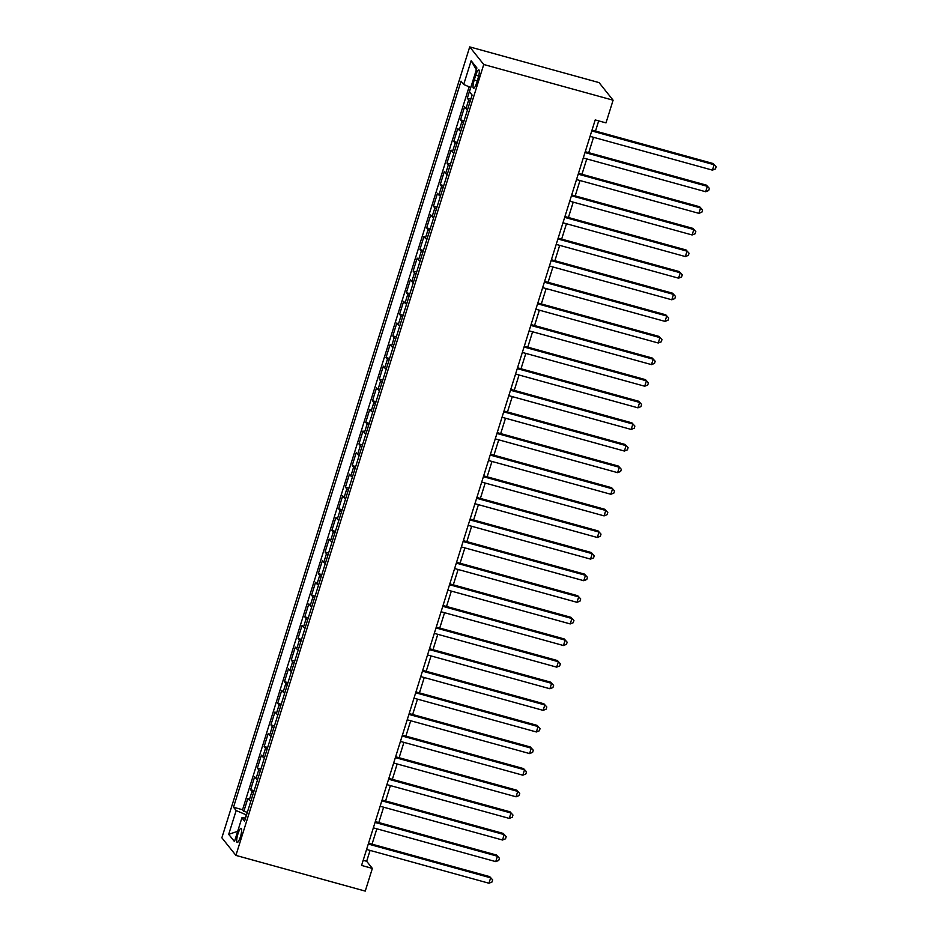 <?xml version="1.0" encoding="UTF-8"?>
<svg xmlns="http://www.w3.org/2000/svg" width="938" height="938" viewBox="0 0 938 938"><rect width="100%" height="100%" fill="white"/><g stroke="black" fill="none" stroke-linecap="round" stroke-linejoin="round"><path stroke-width="1.41" d="M240.374 836.919A7.328 1.595 -74.6 0 0 241.113 828.324A7.328 1.595 -74.6 0 0 237.947 833.87A7.328 1.595 -74.6 0 0 237.208 842.465A7.328 1.595 -74.6 0 0 240.374 836.919M469.715 46.9L221.86 837.798L235.907 855.397L483.75 64.499L469.715 46.9L599.065 82.603L613.1 100.202L483.75 64.499M470.677 87.445L467.3 98.232L470.817 99.194M467.534 109.687A9.169 1.395 -162.6 0 1 465.975 108.609L464.591 106.873L460.523 119.841L464.052 120.803M460.757 131.297A9.169 1.395 17.4 0 1 459.21 130.218L457.814 128.483L453.758 141.45L457.275 142.412M453.992 152.906A9.169 1.395 17.4 0 1 452.433 151.827L451.049 150.092L446.98 163.06L450.498 164.021M447.215 174.515A9.169 1.395 17.4 0 1 445.656 173.436L444.272 171.701L440.215 184.669L443.733 185.63M440.438 196.124A9.169 1.395 17.4 0 1 438.89 195.045L437.507 193.31L433.438 206.278L436.956 207.239M433.673 217.733A9.169 1.395 17.4 0 1 432.113 216.655L430.73 214.919L426.673 227.887L430.19 228.849M426.896 239.342A9.169 1.395 17.4 0 1 425.348 238.264L423.964 236.528L419.896 249.496L423.413 250.458M420.13 260.952A9.169 1.395 17.4 0 1 418.571 259.873L417.187 258.138L413.119 271.105L416.648 272.067M413.353 282.561A9.169 1.395 17.4 0 1 411.805 281.482L410.41 279.747L406.353 292.715L409.871 293.676M406.588 304.17A9.169 1.395 17.4 0 1 405.028 303.091L403.645 301.356L399.576 314.324L403.106 315.285M399.811 325.779A9.169 1.395 17.4 0 1 398.251 324.7L396.868 322.965L392.811 335.933L396.328 336.894M393.045 347.388A9.169 1.395 17.4 0 1 391.486 346.31L390.102 344.574L386.034 357.542L389.551 358.504M386.268 368.997A9.169 1.395 17.4 0 1 384.709 367.919L383.325 366.183L379.269 379.151L382.786 380.113M379.491 390.607A9.169 1.395 17.4 0 1 377.944 389.528L376.56 387.793L372.492 400.761L376.009 401.722M372.726 412.216A9.169 1.395 17.4 0 1 371.167 411.137L369.783 409.402L365.726 422.37L369.244 423.331M365.949 433.825A9.169 1.395 17.4 0 1 364.401 432.746L363.018 431.011L358.949 443.979L362.467 444.94M359.184 455.434A9.169 1.395 17.4 0 1 357.624 454.355L356.241 452.62L352.172 465.588L355.701 466.549M352.407 477.043A9.169 1.395 17.4 0 1 350.859 475.965L349.464 474.229L345.407 487.197L348.924 488.159M345.641 498.653A9.169 1.395 17.4 0 1 344.082 497.574L342.698 495.839L338.63 508.806L342.147 509.768M338.864 520.262A9.169 1.395 17.4 0 1 337.305 519.183L335.921 517.448L331.864 530.416L335.382 531.377M332.087 541.871A9.169 1.395 17.4 0 1 330.539 540.792L329.156 539.057L325.087 552.025L328.605 552.986M325.322 563.48A9.169 1.395 17.4 0 1 323.762 562.401L322.379 560.666L318.322 573.634L321.84 574.595M318.545 585.089A9.169 1.395 17.4 0 1 316.997 584.011L315.614 582.275L311.545 595.243L315.062 596.205M311.779 606.698A9.169 1.395 17.4 0 1 310.22 605.62L308.837 603.884L304.78 616.852L308.297 617.814M305.002 628.308A9.169 1.395 17.4 0 1 303.455 627.229L302.059 625.494L298.003 638.461L301.52 639.423M298.237 649.917A9.169 1.395 17.4 0 1 296.678 648.838L295.294 647.103L291.226 660.071L294.755 661.032M291.46 671.526A9.169 1.395 17.4 0 1 289.901 670.447L288.517 668.712L284.46 681.68L287.978 682.641M284.695 693.135A9.169 1.395 17.4 0 1 283.135 692.056L281.752 690.321L277.683 703.289L281.201 704.25M277.918 714.744A9.169 1.395 17.4 0 1 276.358 713.666L274.975 711.93L270.918 724.898L274.435 725.86M271.141 736.353A9.169 1.395 17.4 0 1 269.593 735.275L268.209 733.539L264.141 746.507L267.658 747.469M264.375 757.963A9.169 1.395 17.4 0 1 262.816 756.884L261.432 755.149L257.375 768.116L260.893 769.078M257.598 779.572A9.169 1.395 17.4 0 1 256.051 778.493L254.667 776.758L250.598 789.726L254.116 790.687M613.1 100.202L605.995 122.89L595.208 119.923L361.576 865.434L372.363 868.412L366.664 861.272L370.076 850.414M475.742 75.228L474.253 79.976A7.105 1.548 -74.6 0 0 473.538 88.301A7.105 1.548 -74.6 0 0 476.61 82.931L478.099 78.171A7.105 1.548 -74.6 0 0 478.814 69.858A7.105 1.548 -74.6 0 0 475.742 75.228L478.685 76.037M245.545 818.042L241.922 817.795L244.584 821.125L472.119 95.055L469.457 91.725L476.914 67.958L471.146 60.724L463.689 84.502L461.039 81.172L233.503 807.231L236.153 810.561L246.295 814.852L245.299 818.018M241.922 817.795L234.477 841.562L228.708 834.339L236.153 810.561M470.243 101.046A9.169 1.395 -162.6 0 1 468.683 99.967L467.3 98.232M469.117 86.788L242.555 809.74L243.821 811.335L247.351 812.296M250.833 801.181A9.169 1.395 17.4 0 1 249.274 800.102L247.89 798.367L243.821 811.335M253.541 792.54A9.169 1.395 -162.6 0 1 251.982 791.461L250.598 789.726M260.307 770.93A9.169 1.395 -162.6 0 1 258.759 769.852L257.375 768.116M267.084 749.321A9.169 1.395 -162.6 0 1 265.524 748.243L264.141 746.507M273.849 727.712A9.169 1.395 -162.6 0 1 272.301 726.633L270.918 724.898M280.626 706.103A9.169 1.395 -162.6 0 1 279.067 705.024L277.683 703.289M287.403 684.494A9.169 1.395 -162.6 0 1 285.844 683.415L284.46 681.68M294.169 662.885A9.169 1.395 -162.6 0 1 292.621 661.806L291.226 660.071M300.946 641.275A9.169 1.395 -162.6 0 1 299.386 640.197L298.003 638.461M307.711 619.666A9.169 1.395 -162.6 0 1 306.163 618.588L304.78 616.852M314.488 598.057A9.169 1.395 -162.6 0 1 312.929 596.978L311.545 595.243M321.253 576.448A9.169 1.395 -162.6 0 1 319.706 575.369L318.322 573.634M328.03 554.839A9.169 1.395 -162.6 0 1 326.471 553.76L325.087 552.025M334.807 533.23A9.169 1.395 -162.6 0 1 333.248 532.151L331.864 530.416M341.573 511.62A9.169 1.395 -162.6 0 1 340.013 510.542L338.63 508.806M348.35 490.011A9.169 1.395 -162.6 0 1 346.79 488.933L345.407 487.197M355.115 468.402A9.169 1.395 -162.6 0 1 353.567 467.323L352.172 465.588M361.892 446.793A9.169 1.395 -162.6 0 1 360.333 445.714L358.949 443.979M368.657 425.184A9.169 1.395 -162.6 0 1 367.11 424.105L365.726 422.37M375.435 403.575A9.169 1.395 -162.6 0 1 373.875 402.496L372.492 400.761M382.2 381.965A9.169 1.395 -162.6 0 1 380.652 380.887L379.269 379.151M388.977 360.356A9.169 1.395 -162.6 0 1 387.417 359.277L386.034 357.542M395.754 338.747A9.169 1.395 -162.6 0 1 394.195 337.668L392.811 335.933M402.519 317.138A9.169 1.395 -162.6 0 1 400.96 316.059L399.576 314.324M409.296 295.529A9.169 1.395 -162.6 0 1 407.737 294.45L406.353 292.715M416.062 273.919A9.169 1.395 -162.6 0 1 414.514 272.841L413.119 271.105M422.839 252.31A9.169 1.395 -162.6 0 1 421.279 251.232L419.896 249.496M429.604 230.701A9.169 1.395 -162.6 0 1 428.056 229.622L426.673 227.887M436.381 209.092A9.169 1.395 -162.6 0 1 434.822 208.013L433.438 206.278M443.146 187.483A9.169 1.395 -162.6 0 1 441.599 186.404L440.215 184.669M449.923 165.874A9.169 1.395 -162.6 0 1 448.364 164.795L446.98 163.06M456.7 144.264A9.169 1.395 -162.6 0 1 455.141 143.186L453.758 141.45M463.466 122.655A9.169 1.395 -162.6 0 1 461.918 121.577L460.523 119.841M372.363 868.412L365.245 891.1L235.907 855.397M372.034 844.165L376.841 828.805M378.8 822.556L383.619 807.196M385.577 800.946L390.384 785.587M392.354 779.337L397.161 763.978M399.119 757.728L403.926 742.368M405.896 736.119L410.703 720.759M412.661 714.51L417.48 699.15M419.438 692.901L424.246 677.541M426.204 671.291L431.023 655.932M432.981 649.682L437.788 634.323M439.746 628.073L444.565 612.713M446.523 606.464L451.33 591.104M453.3 584.855L458.107 569.495M460.066 563.246L464.873 547.886M466.843 541.636L471.65 526.277M473.608 520.027L478.427 504.667M480.385 498.418L485.192 483.058M487.15 476.809L491.969 461.449M493.927 455.2L498.735 439.84M500.693 433.591L505.512 418.231M507.47 411.981L512.277 396.622M514.247 390.372L519.054 375.012M521.012 368.763L525.831 353.403M527.789 347.154L532.596 331.794M534.554 325.545L539.373 310.185M541.332 303.935L546.139 288.576M548.097 282.326L552.916 266.967M554.874 260.717L559.681 245.357M561.651 239.108L566.458 223.748M568.416 217.499L573.224 202.139M575.193 195.89L580.001 180.53M581.959 174.28L586.778 158.921M588.736 152.671L593.543 137.311M595.501 131.062L598.69 120.885M363.182 860.31L366.664 861.272M470.782 87.492L463.689 84.502M242.555 809.74L233.503 807.231M476.34 69.775L471.146 60.724M228.708 834.339L237.701 831.291M591.749 130.945L714.123 164.725L712.434 170.13L590.061 136.35M592.019 130.101L713.173 163.54L716.14 166.765L715.46 168.922L712.434 170.13M713.173 163.54L716.14 166.765M584.984 152.554L707.358 186.334L705.657 191.739L583.295 157.959M585.253 151.71L706.408 185.149L709.363 188.374L708.682 190.531L705.657 191.739M706.408 185.149L709.363 188.374M578.207 174.163L700.58 207.943L698.892 213.348L576.518 179.568M578.476 173.319L699.631 206.759L702.597 209.983L701.917 212.14L698.892 213.348M699.631 206.759L702.597 209.983M571.441 195.772L693.815 229.552L692.115 234.957L569.741 201.178M571.711 194.928L692.865 228.368L695.82 231.592L695.14 233.75L692.115 234.957M692.865 228.368L695.82 231.592M564.664 217.382L687.038 251.161L685.35 256.566L562.976 222.787M564.934 216.537L686.088 249.977L689.043 253.201L688.375 255.359L685.35 256.566M686.088 249.977L689.043 253.201M557.899 238.991L680.261 272.77L678.573 278.176L556.199 244.396M558.169 238.146L679.323 271.586L682.278 274.811L681.598 276.968L678.573 278.176M679.323 271.586L682.278 274.811M551.122 260.6L673.496 294.38L671.807 299.785L549.434 266.005M551.392 259.756L672.546 293.195L675.501 296.42L674.832 298.577L671.807 299.785M672.546 293.195L675.501 296.42M544.357 282.209L666.719 315.989L665.03 321.394L542.656 287.614M544.615 281.365L665.769 314.805L668.735 318.029L668.055 320.186L665.03 321.394M665.769 314.805L668.735 318.029M537.58 303.818L659.953 337.598L658.253 343.003L535.891 309.223M537.849 302.974L659.004 336.414L661.958 339.638L661.278 341.795L658.253 343.003M659.004 336.414L661.958 339.638M530.802 325.427L653.176 359.207L651.488 364.612L529.114 330.833M531.072 324.583L652.227 358.023L655.193 361.247L654.513 363.405L651.488 364.612M652.227 358.023L655.193 361.247M524.037 347.037L646.411 380.816L644.711 386.221L522.349 352.442M524.307 346.192L645.461 379.632L648.416 382.856L647.736 385.014L644.711 386.221M645.461 379.632L648.416 382.856M517.26 368.646L639.634 402.425L637.946 407.831L515.572 374.051M517.53 367.802L638.684 401.241L641.651 404.466L640.971 406.623L637.946 407.831M638.684 401.241L641.651 404.466M510.495 390.255L632.869 424.035L631.168 429.44L508.795 395.66M510.764 389.411L631.919 422.85L634.874 426.075L634.194 428.232L631.168 429.44M631.919 422.85L634.874 426.075M503.718 411.864L626.092 445.644L624.403 451.049L502.029 417.269M503.987 411.02L625.142 444.46L628.097 447.684L627.428 449.841L624.403 451.049M625.142 444.46L628.097 447.684M496.952 433.473L619.315 467.253L617.626 472.658L495.252 438.878M497.21 432.629L618.377 466.069L621.331 469.293L620.651 471.451L617.626 472.658M618.377 466.069L621.331 469.293M490.175 455.082L612.549 488.862L610.849 494.267L488.487 460.488M490.445 454.238L611.599 487.678L614.554 490.902L613.886 493.06L610.849 494.267M611.599 487.678L614.554 490.902M483.41 476.692L605.772 510.471L604.084 515.877L481.71 482.097M483.668 475.847L604.822 509.287L607.789 512.511L607.109 514.669L604.084 515.877M604.822 509.287L607.789 512.511M476.633 498.301L599.007 532.081L597.307 537.486L474.945 503.706M476.903 497.457L598.057 530.896L601.012 534.121L600.332 536.278L597.307 537.486M598.057 530.896L601.012 534.121M469.856 519.91L592.23 553.69L590.541 559.095L468.168 525.315M470.126 519.066L591.28 552.505L594.246 555.73L593.566 557.887L590.541 559.095M591.28 552.505L594.246 555.73M463.091 541.519L585.464 575.299L583.764 580.704L461.39 546.924M463.36 540.675L584.515 574.115L587.469 577.339L586.789 579.496L583.764 580.704M584.515 574.115L587.469 577.339M456.314 563.128L578.687 596.908L576.999 602.313L454.625 568.534M456.583 562.284L577.738 595.724L580.692 598.948L580.024 601.106L576.999 602.313M577.738 595.724L580.692 598.948M449.548 584.737L571.91 618.517L570.222 623.922L447.848 590.143M449.818 583.893L570.972 617.333L573.927 620.557L573.247 622.715L570.222 623.922M570.972 617.333L573.927 620.557M442.771 606.347L565.145 640.126L563.457 645.532L441.083 611.752M443.041 605.502L564.195 638.942L567.15 642.167L566.482 644.324L563.457 645.532M564.195 638.942L567.15 642.167M436.006 627.956L558.368 661.736L556.68 667.141L434.306 633.361M436.264 627.112L557.418 660.551L560.385 663.776L559.705 665.933L556.68 667.141M557.418 660.551L560.385 663.776M429.229 649.565L551.603 683.345L549.903 688.75L427.54 654.97M429.498 648.721L550.653 682.16L553.608 685.385L552.928 687.542L549.903 688.75M550.653 682.16L553.608 685.385M422.452 671.174L544.826 704.954L543.137 710.359L420.763 676.579M422.721 670.33L543.876 703.77L546.842 706.994L546.162 709.151L543.137 710.359M543.876 703.77L546.842 706.994M415.686 692.783L538.06 726.563L536.36 731.968L413.998 698.189M415.956 691.939L537.111 725.379L540.065 728.603L539.385 730.761L536.36 731.968M537.111 725.379L540.065 728.603M408.909 714.393L531.283 748.172L529.595 753.577L407.221 719.798M409.179 713.548L530.333 746.988L533.3 750.212L532.62 752.37L529.595 753.577M530.333 746.988L533.3 750.212M402.144 736.002L524.518 769.781L522.818 775.187L400.444 741.407M402.414 735.158L523.568 768.597L526.523 771.822L525.843 773.979L522.818 775.187M523.568 768.597L526.523 771.822M395.367 757.611L517.741 791.391L516.052 796.796L393.679 763.016M395.637 756.767L516.791 790.206L519.746 793.431L519.077 795.588L516.052 796.796M516.791 790.206L519.746 793.431M388.602 779.22L510.964 813L509.275 818.405L386.902 784.625M388.86 778.376L510.026 811.816L512.98 815.04L512.3 817.197L509.275 818.405M510.026 811.816L512.98 815.04M381.825 800.829L504.198 834.609L502.498 840.014L380.136 806.234M382.094 799.985L503.249 833.425L506.203 836.649L505.535 838.807L502.498 840.014M503.249 833.425L506.203 836.649M375.059 822.438L497.421 856.218L495.733 861.623L373.359 827.844M375.317 821.594L496.472 855.034L499.438 858.258L498.758 860.416L495.733 861.623M496.472 855.034L499.438 858.258M368.282 844.048L490.656 877.827L488.956 883.233L366.594 849.453M368.552 843.203L489.706 876.643L492.661 879.867L491.981 882.025L488.956 883.233M489.706 876.643L492.661 879.867M465.975 108.609L468.683 99.967M249.274 800.102L251.982 791.461M256.051 778.493L258.759 769.852M262.816 756.884L265.524 748.243M269.593 735.275L272.301 726.633M276.358 713.666L279.067 705.024M283.135 692.056L285.844 683.415M289.901 670.447L292.621 661.806M296.678 648.838L299.386 640.197M303.455 627.229L306.163 618.588M310.22 605.62L312.929 596.978M316.997 584.011L319.706 575.369M323.762 562.401L326.471 553.76M330.539 540.792L333.248 532.151M337.305 519.183L340.013 510.542M344.082 497.574L346.79 488.933M350.859 475.965L353.567 467.323M357.624 454.355L360.333 445.714M364.401 432.746L367.11 424.105M371.167 411.137L373.875 402.496M377.944 389.528L380.652 380.887M384.709 367.919L387.417 359.277M391.486 346.31L394.195 337.668M398.251 324.7L400.96 316.059M405.028 303.091L407.737 294.45M411.805 281.482L414.514 272.841M418.571 259.873L421.279 251.232M425.348 238.264L428.056 229.622M432.113 216.655L434.822 208.013M438.89 195.045L441.599 186.404M445.656 173.436L448.364 164.795M452.433 151.827L455.141 143.186M459.21 130.218L461.918 121.577M477.266 80.809L474.253 79.976"/></g></svg>

